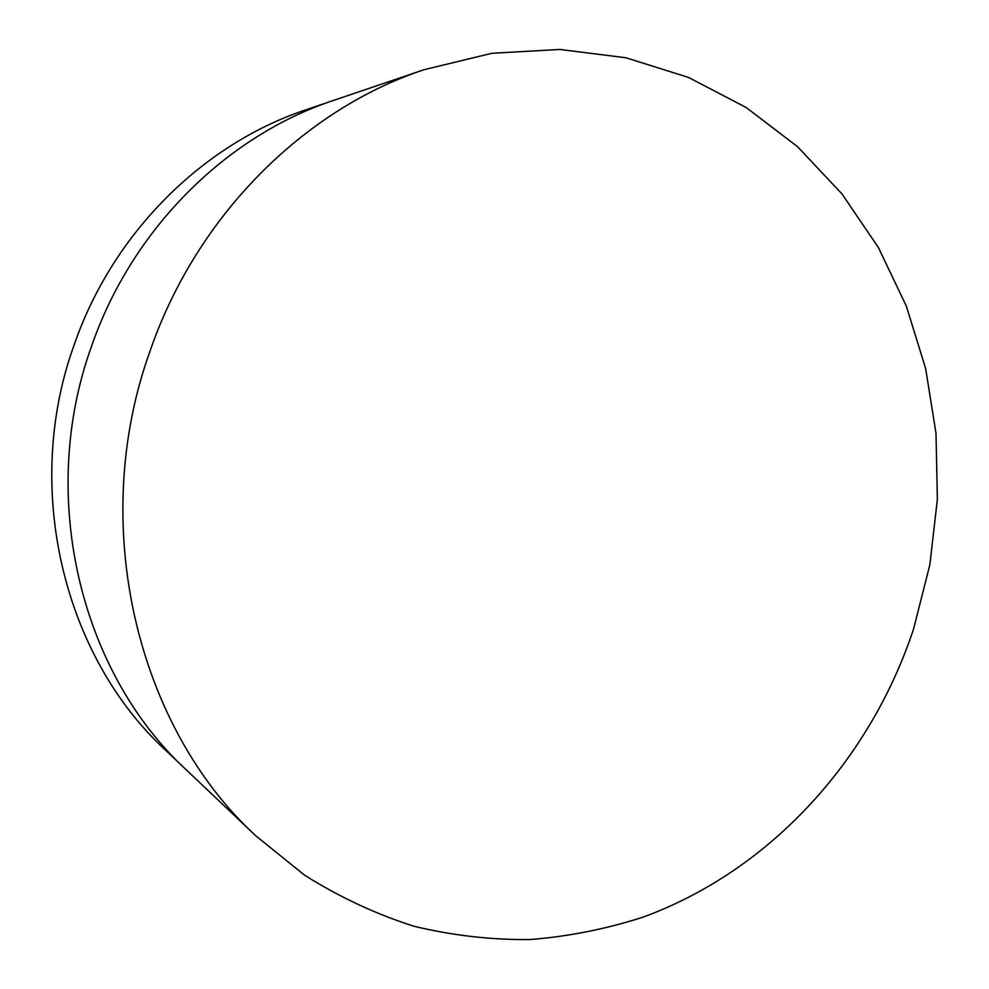 <?xml version="1.0" encoding="UTF-8"?>
<svg xmlns="http://www.w3.org/2000/svg" width="989" height="989" viewBox="0 0 989 989"><rect width="100%" height="100%" fill="white"/><g stroke="black" fill="none" stroke-linecap="round" stroke-linejoin="round"><path stroke-width="1.48" d="M423.984 69.725L333.169 100.544C226.407 135.963 132.217 228.682 91.68 345.878C37.298 495.699 80.158 672.236 186.315 769.875L165.484 750.119C63.42 656.152 22.327 487.466 74.311 344.432C113.08 232.526 203.289 143.862 305.984 109.779L333.169 100.544C226.407 135.963 132.217 228.682 91.68 345.878C37.298 495.699 80.158 672.236 186.315 769.875L255.891 835.89L304.55 875.178C339.388 897.072 375.82 914.083 413.859 926.211C452.381 935.507 491.125 939.958 530.092 939.55C568.823 936.472 606.578 928.968 643.369 917.026C770.765 870.283 870.493 759.639 913.651 628.695L929.858 564.744L937.374 499.222L936.002 433.417L925.655 368.625L906.381 306.194L878.368 247.485L841.948 193.881L797.653 146.768L746.213 107.529L688.579 77.463L625.963 57.77L559.823 49.45L491.854 53.295L423.984 69.725C303.994 109.445 196.626 215.738 150.155 350.761C87.712 523.441 136.47 726.359 255.891 835.89"/></g></svg>
